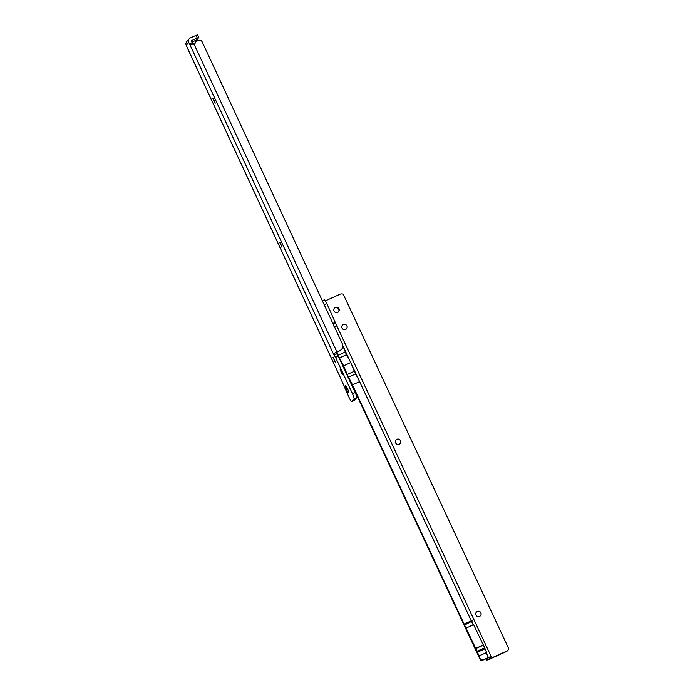 <?xml version="1.0" encoding="UTF-8"?>
<svg xmlns="http://www.w3.org/2000/svg" width="695" height="695" viewBox="0 0 695 695"><rect width="100%" height="100%" fill="white"/><g stroke="black" fill="none" stroke-linecap="round" stroke-linejoin="round"><path stroke-width="1.04" d="M215.129 102.851L213.296 98.786M281.875 246.638L280.042 242.564M335.268 361.669L333.435 357.595M342.418 374.118L340.585 370.044M348.708 392.797A4.118 0.643 65.7 0 1 346.51 389.608A4.118 0.643 65.7 0 1 345.241 385.343A4.118 0.643 65.7 0 1 345.398 385.317A4.118 0.643 65.7 0 1 347.561 388.809A4.118 0.643 65.7 0 1 348.742 392.736A4.118 0.643 65.7 0 1 348.708 392.797A4.118 0.643 -114.3 0 0 348.742 392.736A4.118 0.643 -114.3 0 0 347.561 388.809A4.118 0.643 -114.3 0 0 345.398 385.317A4.118 0.643 -114.3 0 0 345.241 385.343A4.118 0.643 -114.3 0 0 346.51 389.608A4.118 0.643 -114.3 0 0 348.708 392.797M215.137 103.39L212.87 98.429L215.137 103.39M281.883 247.177L279.616 242.216L281.883 247.177M335.277 362.199L333.009 357.239L335.277 362.199M342.427 374.648L340.15 369.688L342.427 374.648M191.916 42.213L196.772 39.867L198.84 37.478L197.597 34.75L198.813 37.434M193.314 44.298L191.438 41.196A0.495 0.487 -139.2 0 1 191.681 40.545L198.848 37.443M192.758 43.846L190.074 45.053L188.753 42.404A3.475 3.423 -139.2 0 1 190.43 37.843L197.597 34.75M337.77 355.84L335.998 352.269L340.003 350.445A4.969 4.891 40.8 0 0 342.392 343.938L202.228 41.995A2.98 2.936 40.8 0 0 198.292 40.51L195.973 41.552A0.495 0.487 40.8 0 0 195.808 41.674L195.477 42.065A0.495 0.487 40.8 0 0 195.391 42.213L194.991 43.299M195.808 41.674A0.495 0.487 40.8 0 0 195.721 41.822L195.286 43.003A0.495 0.487 -139.2 0 1 195.034 43.281L190.074 45.053L333.869 354.832L336.554 353.625M336.415 352.304L339.673 350.836A4.969 4.891 40.8 0 0 341.341 349.585L341.679 349.203M354.363 400.303A4.969 0.773 -114.3 0 0 354.424 400.285A4.969 0.773 -114.3 0 0 354.467 400.251L356.7 397.67A4.969 0.773 -114.3 0 0 355.171 392.536L338.257 356.092L335.207 357.091L333.869 354.832C333.478 354.068 334.182 353.208 335.998 352.269M189.257 38.72L186.746 41.622A3.475 3.423 40.8 0 0 186.251 45.305L187.65 48.502M339.395 375.404L349.142 397.61A4.969 0.773 -114.3 0 0 351.74 401.493A4.969 0.773 -114.3 0 0 351.783 401.458L354.016 398.878A4.969 0.773 -114.3 0 0 352.487 393.744L335.355 356.935M347.092 389.33L346.857 388.809L347.092 389.33M476.223 612.347A2.728 2.684 -143.2 0 1 480.836 612.912A2.728 2.684 -143.2 0 1 480.593 615.622M395.846 440.152A2.728 2.684 -143.2 0 1 400.468 440.717A2.728 2.684 -143.2 0 1 400.216 443.427A2.728 2.684 36.8 0 0 396.906 439.292A2.728 2.684 36.8 0 0 395.959 443.436A2.728 2.684 36.8 0 0 400.242 443.393M342.296 325.329A2.728 2.684 36.8 0 0 345.632 329.43A2.728 2.684 36.8 0 0 346.579 325.286A2.728 2.684 36.8 0 0 342.296 325.329A2.728 2.684 -143.2 0 1 346.883 325.929A2.728 2.684 -143.2 0 1 346.64 328.639M337.674 312.394A2.728 2.684 36.8 0 0 338.63 308.241A2.728 2.684 36.8 0 0 334.338 308.285A2.728 2.684 36.8 0 0 337.674 312.394M338.543 311.768A2.728 2.684 36.8 0 0 334.191 308.502M479.585 616.413A2.728 2.684 36.8 0 0 480.532 612.269A2.728 2.684 36.8 0 0 476.249 612.312A2.728 2.684 36.8 0 0 479.585 616.413M484.676 647.818L477.065 651.241A3.075 0.478 65.7 0 1 477.491 652.223L478.968 655.898L486.613 652.57L485.093 648.791A3.075 0.478 65.7 0 0 484.676 647.818L483.425 645.142A3.075 0.478 65.7 0 0 483.338 644.951L473.59 624.666L466.032 628.176L464.564 625.048L472.739 620.826L471.288 620.887L464.13 624.11L464.564 625.048M349.238 379.765A11.919 1.859 -114.3 0 1 352.139 385.282L480.019 659.26A1.989 1.955 -143.2 0 0 482.651 660.25L488.411 657.696L486.543 660.233L489.323 659.251L506.316 651.597A3.97 3.909 -143.2 0 0 507.819 650.39L508.141 649.973A3.97 3.909 -143.2 0 1 506.638 651.172L506.316 651.597M345.789 372.32A11.919 1.859 -114.3 0 0 343.243 366.222A11.919 1.859 65.7 0 0 340.472 360.861M337.813 355.823A5.464 0.851 65.7 0 1 337.11 353.964A11.919 1.859 65.7 0 0 336.502 352.261M336.953 352.061A14.899 2.328 65.7 0 1 338.118 355.241L339.368 357.925A14.899 2.328 65.7 0 1 343.556 365.796A14.899 2.328 -114.3 0 1 347.118 374.518L348.369 377.211A14.899 2.328 -114.3 0 1 352.452 384.856L464.13 624.11M483.338 644.951L475.728 648.383L466.032 628.176M475.728 648.383A3.075 0.478 65.7 0 1 475.823 648.574L477.065 651.241M478.968 655.898L480.019 659.26M489.523 658.591L491.113 656.436L482.964 659.824A1.989 1.955 -143.2 0 1 480.341 658.843M342.844 345.702L359.61 381.633A14.899 2.328 -114.3 0 0 355.527 373.988L354.268 371.295A14.899 2.328 -114.3 0 0 350.714 362.573A14.899 2.328 65.7 0 0 346.527 354.702L345.267 352.009L338.118 355.241M508.141 649.973A3.97 3.909 -143.2 0 0 508.749 648.748L343.278 294.237A3.97 3.909 -143.2 0 0 340.029 294.237L325.347 300.848M489.636 658.834L506.638 651.172M334.625 327.223L336.771 325.764L326.876 303.645A4.969 0.773 -114.3 0 0 324.304 299.823A4.969 0.773 -114.3 0 0 324.252 299.866M332.992 323.705L335.642 322.506M336.615 325.529L333.93 326.746M347.118 374.518L354.268 371.295L355.527 373.988L348.369 377.211M350.714 362.573L343.556 365.796M342.844 345.789A14.899 2.328 65.7 0 1 345.267 352.009L346.527 354.702L339.368 357.925M472.739 620.826L464.321 624.623M197.267 38.025L196.016 35.332M193.879 43.802L336.875 351.861M186.251 45.305L188.753 42.404M339.725 376.125L187.459 48.085M338.257 356.092L335.572 357.299M354.467 400.251L351.783 401.458M356.7 397.67L354.016 398.878M355.171 392.536L352.487 393.744M192.15 42.725L189.466 43.933M355.779 393.075A11.919 1.859 65.7 0 1 356.535 396.098M473.182 624.953L471.723 621.825M488.333 657.409L486.126 652.674M471.288 620.887L359.61 381.633L352.452 384.856M485.909 658.782L486.561 660.172M335.546 322.228L332.87 323.436M326.876 303.645L324.235 304.836M333.027 323.766L335.555 322.628M485.093 648.791L477.491 652.223M483.425 645.142L475.823 648.574M354.424 400.285L351.74 401.493M339.464 375.665L187.52 48.337M356.57 397.818L357.743 397.288M324.304 299.823L322.324 300.718M491.113 656.436L336.771 325.764M486.543 660.233L485.875 658.799"/></g></svg>
